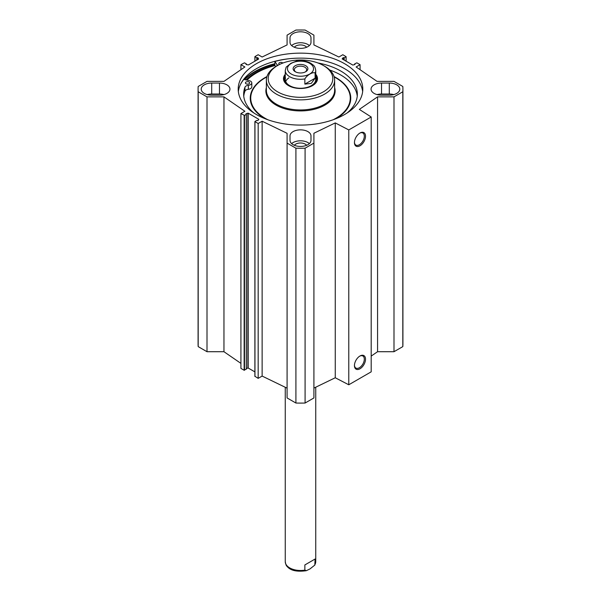 <?xml version="1.0" encoding="UTF-8"?>
<svg xmlns="http://www.w3.org/2000/svg" width="601" height="601" viewBox="0 0 601 601"><rect width="100%" height="100%" fill="white"/><g stroke="black" fill="none" stroke-linecap="round" stroke-linejoin="round"><path stroke-width="0.9" d="M371.193 356.092L377.563 351.713L393.993 351.713L402.813 346.619A102.418 59.131 0 0 0 402.918 343.967L402.918 89.121A102.418 59.131 180 0 1 402.813 91.773L393.993 96.866L377.563 96.866L359.345 109.397L371.193 116.992L348.775 129.936L335.26 122.904L313.91 133.249L313.91 143.098L305.09 148.192A102.418 59.131 180 0 1 295.91 148.192L287.09 143.098L287.09 397.945L295.91 403.038A102.418 59.131 0 0 0 305.09 403.038L313.91 397.945L313.91 143.098M313.91 388.096L335.26 377.759L348.775 384.783L371.193 371.839L371.193 116.992M287.09 388.163L262.134 376.076L258.167 378.36L254.959 376.309M254.884 371.884L248.168 368.007L246.365 368.473M246.297 369.014L244.141 370.261L240.926 368.405L240.926 113.559L244.487 115.415L246.297 114.37L245.997 113.739L248.168 113.161L258.858 119.329L257.852 120.591L256.77 120.418L254.884 121.56L258.167 123.513L262.134 121.222L287.09 133.309L287.09 143.098M240.926 363.387L223.955 351.713L207.007 351.713L207.007 96.866L198.187 91.773A102.418 59.131 180 0 1 198.082 89.121A102.418 59.131 180 0 1 198.187 86.469L207.007 81.375L223.955 81.375L244.892 66.966L240.926 64.683L244.487 62.827L246.297 63.871L246.049 64.487L248.393 64.953L258.64 59.033L257.837 57.681L256.77 57.824L254.959 56.577L258.167 54.729L262.134 57.012L287.09 44.925L287.09 35.143L295.91 30.05A102.418 59.131 180 0 1 305.09 30.05L313.91 35.143L313.91 44.925L338.866 57.012L342.833 54.729L346.116 56.682L346.041 61.159M198.082 89.121L198.082 343.967A102.418 59.131 0 0 0 198.187 346.619L207.007 351.713M290.013 42.333L290.013 37.855A10.487 6.055 180 0 1 300.5 31.8A10.487 6.055 180 0 1 310.987 37.855L310.987 42.333A10.487 6.055 180 0 1 300.5 48.388A10.487 6.055 180 0 1 290.013 42.333M393.775 94.597A10.487 6.055 0 0 0 389.298 94.019L381.537 94.019A10.487 6.055 0 0 0 377.067 94.597M381.537 83.066L389.298 83.066A10.487 6.055 180 0 1 399.785 89.121A10.487 6.055 180 0 1 389.298 95.176L381.537 95.176A10.487 6.055 180 0 1 371.057 89.121A10.487 6.055 180 0 1 381.537 83.066L381.537 94.019M219.463 95.176L211.702 95.176A10.487 6.055 180 0 1 201.215 89.121A10.487 6.055 180 0 1 211.702 83.066L219.463 83.066A10.487 6.055 180 0 1 229.943 89.121A10.487 6.055 180 0 1 219.463 95.176M223.933 94.597A10.487 6.055 0 0 0 219.463 94.019L211.702 94.019A10.487 6.055 0 0 0 207.225 94.597M290.013 135.909A10.487 6.055 180 0 1 300.5 129.854A10.487 6.055 180 0 1 310.987 135.909L310.987 140.386A10.487 6.055 180 0 1 300.5 146.441A10.487 6.055 180 0 1 290.013 140.386L290.013 135.909M309.365 143.624A10.487 6.055 0 0 0 291.635 143.624M306.638 145.299A6.709 3.869 0 0 0 300.5 142.985A6.709 3.869 0 0 0 294.362 145.299M207.007 96.866L223.955 96.866L244.892 111.268L240.926 113.559M354.635 64.615L354.703 63.871L356.859 62.827L360.074 64.683L356.108 66.966L377.045 81.375L393.993 81.375L402.813 86.469A102.418 59.131 180 0 1 402.918 89.121M354.635 63.969L355.003 64.495L352.832 65.081L342.142 58.906L343.148 57.651L344.23 57.824L346.041 56.779M256.447 63.683A62.301 35.97 180 0 1 324.345 55.885A62.301 35.97 180 0 1 362.801 89.121A62.301 35.97 180 0 1 300.5 125.091A62.301 35.97 180 0 1 238.199 89.121A62.301 35.97 180 0 1 256.447 63.683M309.365 45.563A10.487 6.055 0 0 0 291.635 45.563M306.638 47.239A6.709 3.869 0 0 0 300.5 44.932A6.709 3.869 0 0 0 294.362 47.239M274.897 64.961A63.052 36.406 0 0 0 255.913 72.488A63.052 36.406 0 0 0 246.012 79.91M238.349 91.607A62.301 35.97 180 0 1 256.447 68.664A62.301 35.97 180 0 1 322.339 60.408A62.301 35.97 180 0 1 362.651 91.607M359.676 356.183A6.979 4.027 -60 0 1 362.869 355.995A6.979 4.027 -60 0 1 362.869 364.048A6.979 4.027 -60 0 1 355.897 368.075A6.979 4.027 -60 0 1 354.455 365.22M354.447 365.581A7.828 4.523 120 0 0 359.984 368.781A7.828 4.523 120 0 0 365.521 359.188A7.828 4.523 120 0 0 359.984 355.987A7.828 4.523 120 0 0 354.447 365.581M348.775 384.783L348.775 129.936M354.447 142.587A7.828 4.523 120 0 0 359.984 145.788A7.828 4.523 120 0 0 365.521 136.194A7.828 4.523 120 0 0 359.984 133.001A7.828 4.523 120 0 0 354.447 142.587M359.676 133.189A6.979 4.027 -60 0 1 362.869 133.001A6.979 4.027 -60 0 1 362.869 141.055A6.979 4.027 -60 0 1 355.897 145.089A6.979 4.027 -60 0 1 354.455 142.227M360.074 64.683L360.074 69.701M223.955 96.866L223.955 351.713M262.134 121.222L262.134 376.076M258.167 123.513L258.167 378.36M295.91 403.038L295.91 148.192M198.187 346.619L198.187 91.773M402.813 346.619L402.813 91.773M393.993 351.713L393.993 96.866M377.563 351.713L377.563 96.866M335.26 377.759L335.26 122.904M305.09 403.038L305.09 148.192M240.926 69.701L240.926 64.683M295.752 71.97A6.16 3.553 180 0 1 294.34 69.708A6.16 3.553 180 0 1 300.5 66.148A6.16 3.553 180 0 1 306.66 69.708A6.16 3.553 180 0 1 305.248 71.97M295.279 71.722A7.377 4.26 0 0 0 305.721 71.722A7.377 4.26 0 0 0 305.721 65.697A7.377 4.26 0 0 0 295.279 65.697A7.377 4.26 0 0 0 295.279 71.722L295.279 71.722M304.865 84.11L315.104 78.198L311.273 83.396L304.865 84.11L304.865 78.934C307.006 75.042 312.963 71.609 315.104 73.022A15.243 8.797 180 0 0 315.743 70.505C315.375 67.815 314.533 66.005 313.226 65.066L310.702 63.21C306.495 60.994 301.725 60.295 296.391 61.122L291.019 63.263L286.181 67.109M315.104 73.022L315.104 78.198M246.027 83.764A2.134 1.232 180 0 1 245.403 82.893A2.134 1.232 180 0 1 247.537 81.668A2.134 1.232 180 0 1 249.67 82.893A2.134 1.232 180 0 1 248.356 84.035A2.134 1.232 180 0 1 246.027 83.764M279.457 64.51A2.134 1.232 180 0 1 279.42 64.487A2.134 1.232 180 0 1 278.796 63.616A2.134 1.232 180 0 1 280.427 62.421A2.134 1.232 180 0 1 282.823 63.052M240.453 84.501A64.623 37.307 180 0 1 243.826 79.415L249.092 80.602A4.267 2.464 180 0 1 251.804 82.893L251.804 86.882A4.267 2.464 180 0 1 248.333 89.301A4.267 2.464 0 0 0 244.953 91.194A56.847 32.822 0 0 0 243.758 96.19M357.242 96.19A56.847 32.822 0 0 0 329.814 70.062M251.804 82.893A4.267 2.464 180 0 1 248.333 85.319A4.267 2.464 0 0 0 244.953 87.213A56.847 32.822 0 0 0 243.653 94.199A56.847 32.822 0 0 0 253.907 112.996M347.093 112.996A56.847 32.822 0 0 0 357.347 94.199A56.847 32.822 0 0 0 317.914 62.955M277.887 65.344A4.267 2.464 180 0 1 276.956 64.517L274.897 61.475A64.623 37.307 180 0 1 289.329 58.71M275.686 66.621L274.897 65.456L274.897 61.475M274.965 65.562A62.001 35.797 0 0 0 246.966 80.121M277.654 65.479L276.362 66.223A34.137 19.713 0 0 0 266.363 80.158A34.137 19.713 0 0 0 287.436 98.369A34.137 19.713 0 0 0 324.638 94.094A34.137 19.713 0 0 0 334.637 80.158A34.137 19.713 0 0 0 324.638 66.223L323.346 65.479A32.311 18.654 0 0 0 277.654 65.479A32.311 18.654 0 0 0 277.654 91.855A32.311 18.654 0 0 0 323.346 91.855A32.311 18.654 0 0 0 323.346 65.479M285.257 74.306A17.008 9.819 0 0 0 288.472 85.612A17.008 9.819 0 0 0 312.528 85.612L312.528 85.612A17.008 9.819 0 0 0 315.743 74.306M312.31 85.733A16.4 9.466 0 0 0 316.9 79.167A16.4 9.466 0 0 0 315.743 75.666M285.257 75.666A16.4 9.466 0 0 0 284.1 79.167A16.4 9.466 0 0 0 288.69 85.733M316.847 79.91A16.4 9.466 0 0 0 315.75 77.183M285.25 77.183A16.4 9.466 0 0 0 284.153 79.91M308.411 87.363A15.769 9.105 0 0 0 311.649 85.92A15.769 9.105 0 0 0 316.021 77.882A15.769 9.105 0 0 0 315.743 77.153M285.257 77.153A15.769 9.105 0 0 0 284.979 77.882A15.769 9.105 0 0 0 292.589 87.363M285.498 77.912A15.243 8.797 0 0 0 293.446 87.265A15.243 8.797 0 0 0 311.273 85.688A15.243 8.797 0 0 0 315.502 77.912M288.893 77.852A15.243 8.797 0 0 0 285.678 81.511M315.104 559.028L314.819 565.083L309.981 568.929L306.3 570.702L304.865 570.116L304.865 564.94L315.104 559.028L304.865 564.94M389.298 94.019L389.298 83.066M219.463 83.066L219.463 94.019M211.702 94.019L211.702 83.066M244.652 79.602A64.495 37.239 180 0 1 254.892 71.895A64.495 37.239 180 0 1 274.897 64.052M244.261 79.512A64.743 37.375 180 0 1 254.719 71.602A64.743 37.375 180 0 1 274.897 63.698M241.271 82.93A64.743 37.375 180 0 1 241.587 82.532M343.148 57.651L343.148 59.491M343.532 57.621L343.532 59.709M343.885 57.824L343.885 59.912M344.23 57.824L344.23 60.115M354.703 64.074L354.703 64.592M247.882 113.138L247.882 367.985M248.168 113.161L248.168 368.007M246.297 114.37L246.297 369.217M244.487 115.415L244.487 370.261M244.141 115.415L244.141 370.261M254.959 121.657L254.959 376.504M246.297 64.547L246.297 64.074M257.837 59.499L257.837 57.681M257.438 59.724L257.438 57.636M257.115 59.912L257.115 57.824M256.77 60.115L256.77 57.824M254.959 61.159L254.959 56.779M309.725 74.036A13.049 7.535 180 0 1 289.299 72.571A13.049 7.535 180 0 1 296.766 61.497A13.049 7.535 180 0 1 311.701 64.855A13.049 7.535 180 0 1 309.725 74.036M304.865 78.934A15.243 8.797 180 0 1 285.257 70.505L285.257 79.46M244.953 91.194L244.953 87.213M276.956 65.885L276.956 64.517M248.333 89.301L248.333 85.319M336.177 118.607A50.251 29.013 0 0 0 334.073 76.59M266.927 76.59A50.251 29.013 0 0 0 264.823 118.607M333.142 119.757A49.763 28.728 0 0 0 335.689 118.389A49.763 28.728 0 0 0 334.171 76.92M266.829 76.92A49.763 28.728 0 0 0 267.858 119.757M266.363 87.596A34.625 19.991 0 0 0 284.611 108.698A34.625 19.991 0 0 0 324.983 105.07A34.625 19.991 0 0 0 334.637 87.596M266.363 80.158L266.363 90.248A34.137 19.713 0 0 0 287.436 108.458A34.137 19.713 0 0 0 324.638 104.183A34.137 19.713 0 0 0 334.637 90.248L334.637 80.158M316.81 80.128A16.34 9.436 0 0 0 315.871 77.461M285.129 77.461A16.34 9.436 0 0 0 284.19 80.128M316.532 81.158A16.069 9.278 0 0 0 316.321 78.851L316.021 77.882M284.979 77.882L284.679 78.851A16.069 9.278 0 0 0 284.468 81.158M315.104 564.204A15.243 8.797 0 0 0 315.743 561.687L314.826 565.083M306.3 570.702C296.789 572.032 290.358 570.567 287.008 566.292C286.354 565.984 285.768 564.452 285.257 561.687A15.243 8.797 0 0 0 304.865 570.116M346.116 61.197L346.116 56.682M246.365 114.265L246.365 369.119M254.884 121.56L254.884 376.406M246.365 64.562L246.365 63.969M254.884 61.197L254.884 56.682M286.174 67.102L285.257 70.505M315.743 70.505L315.743 79.46M315.743 561.687L315.743 387.209M285.257 561.687L285.257 387.277"/></g></svg>
